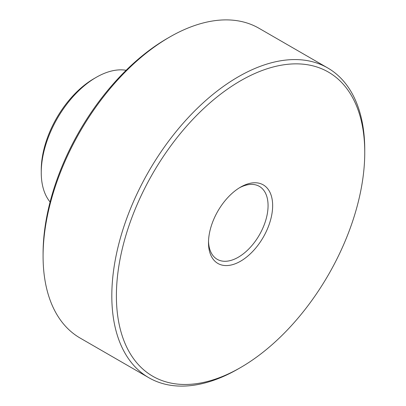 <?xml version="1.0" encoding="UTF-8"?>
<svg xmlns="http://www.w3.org/2000/svg" width="406" height="406" viewBox="0 0 406 406"><rect width="100%" height="100%" fill="white"/><g stroke="black" fill="none" stroke-linecap="round" stroke-linejoin="round"><path stroke-width="0.61" d="M238.281 368.876A178.853 103.261 -60 0 0 238.286 368.871L240.575 367.552A175.61 101.388 120 0 0 364.75 152.473A175.61 101.388 120 0 0 240.575 80.779A175.61 101.388 120 0 0 116.395 295.857A175.61 101.388 120 0 0 240.575 367.552L238.281 368.876A178.853 103.261 -60 0 1 148.855 377.732A178.853 103.261 -60 0 1 121.44 234.414A178.853 103.261 -60 0 1 238.281 76.81A178.853 103.261 -60 0 1 327.708 67.949A178.853 103.261 -60 0 1 364.75 149.824A178.853 103.261 -60 0 1 364.745 151.159M43.082 256.176L43.082 253.527A175.61 101.388 -60 0 1 167.257 38.448L169.546 37.129A178.853 103.261 120 0 0 169.551 37.129A178.853 103.261 120 0 0 43.082 256.176A178.853 103.261 120 0 0 80.124 338.051L148.855 377.732M41.25 172.575L41.25 169.931A74.521 43.026 -60 0 1 93.943 78.662L96.237 77.338A77.764 44.899 120 0 0 41.25 172.575A77.764 44.899 120 0 0 50.09 202M240.575 187.125L240.575 187.125A45.36 26.187 -60 0 1 272.649 205.644A45.36 26.187 -60 0 1 240.575 261.2A45.36 26.187 -60 0 1 208.496 242.681A45.36 26.187 -60 0 1 240.575 187.125L240.575 187.125M208.522 241.321A42.122 24.319 120 0 0 217.22 259.317A42.122 24.319 120 0 0 238.281 257.231A42.122 24.319 120 0 0 265.798 220.118A42.122 24.319 120 0 0 259.343 186.364A42.122 24.319 120 0 0 239.408 187.826M327.708 67.949L258.977 28.268A178.853 103.261 120 0 0 169.551 37.124L167.257 38.448M126.134 70.284A77.764 44.899 120 0 0 96.237 77.338L93.943 78.662M364.75 152.473L364.75 149.824"/></g></svg>

